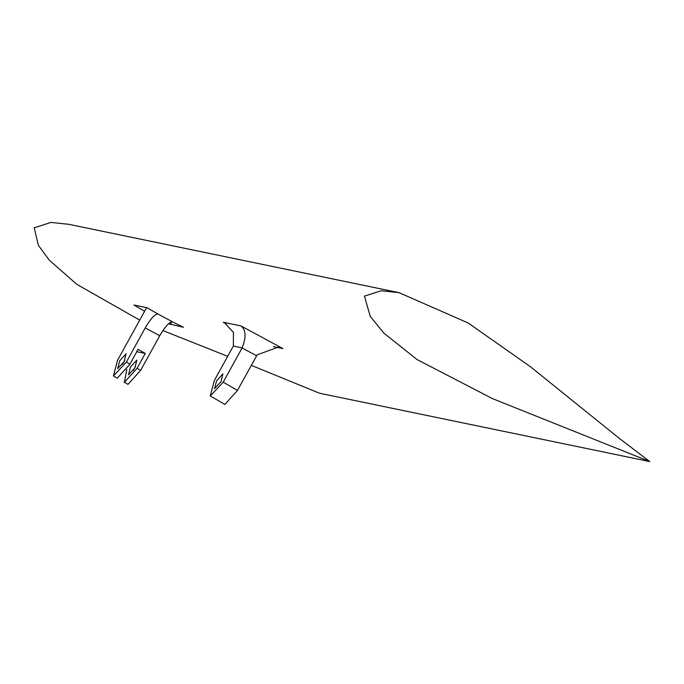 <?xml version="1.0" encoding="UTF-8"?>
<svg xmlns="http://www.w3.org/2000/svg" width="684" height="684" viewBox="0 0 684 684"><rect width="100%" height="100%" fill="white"/><g stroke="black" fill="none" stroke-linecap="round" stroke-linejoin="round"><path stroke-width="1.03" d="M221.017 381.715L214.545 388.623L216.614 380.8L222.924 373.823L221.017 381.715M147.145 307.749L133.936 305.021L144.632 311.229L117.545 360.297L113.407 375.952L126.352 362.118L145.23 327.927C150.471 318.949 154.669 314.298 157.842 313.965L147.145 307.749M168.572 323.737L183.449 327.285L172.377 321.754C169.222 322.078 165.015 326.73 159.757 335.724L145.23 327.927M399.08 292.666L381.219 290.76L364.427 296.129L370.266 316.435L383.801 333.057L417.095 359.579L492.386 398.584L649.791 461.58L619.49 438.512L530.442 366.744L468.198 323.002L399.08 292.666L68.853 224.326L50.992 222.42L34.2 227.789L38.424 245.411L49.316 260.185L76.685 284.245L139.724 320.121M162.92 330.569L227.678 356.321M251.327 365.367L319.565 393.24L649.8 461.58L319.573 393.24M130.447 366.957L128.549 374.849L134.851 367.864L136.928 360.041L130.447 366.957M133.286 370.429L135.586 366.462M124.155 361.665L117.674 368.582L119.751 360.75L126.053 353.773L124.155 361.665M122.581 364.221L124.881 360.263M126.788 369.309L124.445 382.279L137.056 368.325L145.264 353.457L138.125 349.319L129.917 364.187L117.306 378.149L113.407 375.952M159.757 335.724L140.622 370.395L128.011 384.348L124.103 382.151M282.919 348.592L278.217 347.139L257.141 354.859L237.485 390.436L224.874 404.398L210.27 395.993L214.417 380.347L233.338 346.061L233.466 332.475L224.839 323.13L223.258 322.241L240.871 325.883L282.919 348.592L273.386 346.617M256.62 355.774L242.093 347.968L223.223 382.168L210.27 395.993M242.093 347.968L242.145 347.882C246.385 336.938 245.958 329.611 240.871 325.883M146.615 307.646L144.632 311.229M171.787 321.754L170.239 324.549M145.264 353.457L136.458 351.636M226.31 324.105L223.258 322.241M157.842 313.965L172.377 321.754M140.622 370.395L137.056 368.325M129.917 364.187L126.352 362.118M242.145 347.882L233.338 346.061M237.485 390.436L223.223 382.168"/></g></svg>
